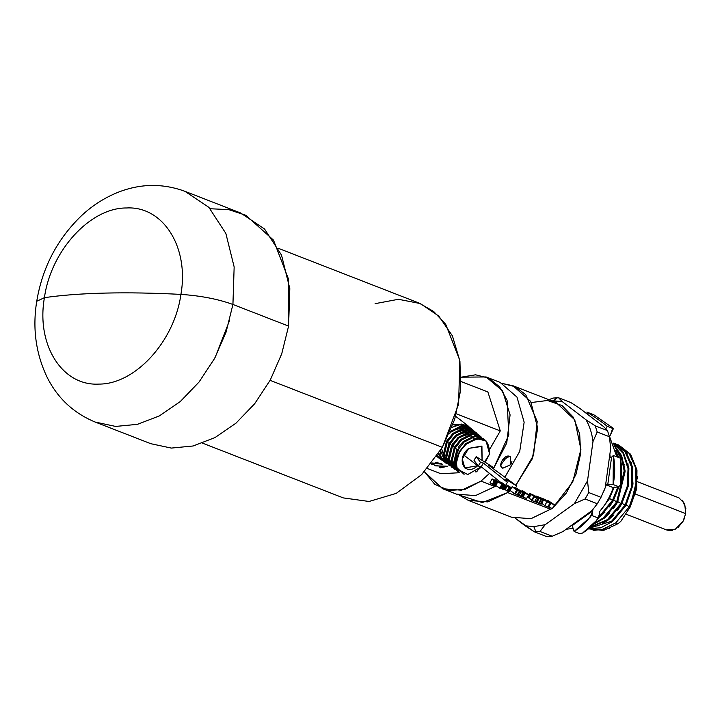 <?xml version="1.0" encoding="UTF-8"?>
<svg xmlns="http://www.w3.org/2000/svg" width="722" height="722" viewBox="0 0 722 722"><rect width="100%" height="100%" fill="white"/><g stroke="black" fill="none" stroke-linecap="round" stroke-linejoin="round"><path stroke-width="1.08" d="M592.094 510.526L562.88 531.591L592.094 510.526L597.302 503.748L592.094 510.526M580.01 408.535L603.763 426.729L580.01 408.535L570.831 402.533L580.01 408.535M610.677 448.461L605.216 487.711L601.002 497.314L597.302 503.748L585.055 498.983L574.396 503.64L545.182 524.704L539.975 531.482L552.222 536.247L562.88 531.591L552.222 536.247L539.975 531.482L545.182 524.704L533.82 526.618L535.859 531.681L539.966 531.482L534.316 531.789L515.607 518.486L525.138 525.787L533.82 526.618L545.182 524.704L574.396 503.64L587.518 480.825L588.755 492.548L601.002 497.314L605.216 487.711L610.677 448.461L609.44 436.738L610.677 448.461M552.213 536.247L546.563 536.554L534.316 531.789L546.563 536.554L552.222 536.247M548.919 399.735L552.935 398.075L548.919 399.735M570.831 402.533L558.584 397.768L562.312 401.649L586.065 419.843L595.235 425.845L607.482 430.61L603.763 426.729L607.482 430.61L609.44 436.738L597.193 431.973L592.979 441.575L587.518 480.825L592.979 441.575C591.995 433.38 589.684 426.133 586.065 419.843L562.312 401.649L551.915 400.9L553.63 400.818L556.933 397.831L552.935 398.075L558.584 397.768L570.831 402.533M588.755 492.548L585.055 498.983L597.302 503.748L601.002 497.314L588.755 492.548L587.518 480.825L574.396 503.64L585.055 498.983L588.755 492.548M595.235 425.845L586.065 419.843C589.684 426.133 591.995 433.38 592.979 441.575L597.193 431.973L595.235 425.845L597.193 431.973L609.44 436.738L607.482 430.61L595.235 425.845M599.296 512.006L609.151 499.082L614.106 487.458L609.151 499.082L599.296 512.006M609.503 498.442L612.527 500.265L617.969 486.854L612.527 500.265L599.919 515.688L612.527 500.265L609.503 498.442M616.164 452.757L617.933 457.243L616.164 452.766M605.054 512.051L598.718 517.611L599.946 516.69L599.079 516.356L599.946 516.69L613.339 500.707L618.953 486.772L613.339 500.707L609.332 506.943M618.799 457.586L615.649 450.474L618.799 457.586M609.233 513.685L604.124 518.315L593.664 524.145L604.124 518.315L603.258 517.981L616.705 501.889L613.682 500.066L616.705 501.889L624.214 470.87L621.2 456.358L614.124 445.483L621.29 456.584L624.223 471.159L616.705 501.889L603.258 517.981L604.124 518.315L617.518 502.332L625.044 470.609L621.66 455.726L613.853 444.761L624.404 464.986M603.258 517.981L594.711 523.062L603.258 517.981M598.024 525.706L590.027 527.349L608.303 519.939L607.437 519.605L590.578 526.898L607.437 519.605L620.893 503.514L617.87 501.691L620.893 503.514L627.256 486.267L628.05 468.524L623.122 453.344L613.213 443.2L623.14 453.38L628.086 468.777L627.219 486.429L620.893 503.514L607.437 519.605L608.303 519.939L621.696 503.956L628.176 486.33L628.871 468.488L623.465 452.82L613.131 443.01M631.452 462.82L633.004 484.047L625.875 505.581L612.482 521.573L600.487 527.89L588.475 528.594L600.83 527.782L612.482 521.573L611.624 521.23L612.482 521.573L625.875 505.581L632.815 485.401L632.517 466.963L626.308 452.477L613.917 443.146L625.496 452.225L631.903 467.946L631.687 486.628L625.072 505.147L611.624 521.23L588.674 528.441L611.624 521.23L625.072 505.147L622.048 503.315L625.072 505.147L631.777 486.105L631.723 466.963L624.882 451.412L613.917 443.146M587.834 528.757L603.529 530.462L617.996 523.712L615.803 522.863L629.25 506.772L626.227 504.949L629.25 506.772L635.983 487.576L635.82 468.163L628.727 452.622L616.417 444.192L618.095 444.77L629.584 453.723L635.811 468.154L636.154 486.547L629.25 506.772L615.803 522.863L617.996 523.712L620.721 521.474L630.062 507.214L636.678 488.875L636.966 469.977L630.658 454.337L618.519 444.942M615.803 522.863L602.419 529.551L588.132 528.865L601.796 529.686L615.803 522.863M531.302 402.533L547.493 400.484L562.041 405.565L573.223 417.154L579.676 433.859L580.641 453.687L575.994 474.264L566.301 493.108L552.709 507.972L572.736 482.016L580.912 449.319L574.766 419.834L556.166 402.551L512.963 385.747L530.652 401.387L537.719 428.092L532.304 458.777L515.833 485.292L533.522 455.392L537.204 421.467L525.697 394.6L515.246 386.73L502.738 383.562L512.963 385.747M468.352 500.4L459.354 495.102L482.305 502.584L507.701 492.584L487.765 501.898L468.352 500.4L511.555 517.214L530.968 518.703L552.095 508.468L530.887 518.712L511.42 517.16M507.701 492.584L510.237 490.572L507.701 492.584L550.904 509.389L507.701 492.584M682.471 500.247L685.9 508.73M684.357 518.54L682.922 521.537L678.229 527.24M672.57 530.246L667.868 530.354M475.942 471.466L476.773 471.791L477.684 470.212L476.773 471.791L475.942 471.466M489.868 449.012L500.283 430.908L456.34 413.814L500.283 430.908L487.882 391.965L461.178 381.577L487.882 391.965L500.283 430.908L489.868 449.012M440.862 473.74L427.37 468.488L440.862 473.74L459.643 472.72L440.862 473.74M475.302 471.872L476.773 471.791L475.302 471.872M431.9 462.982L434.482 463.208L437.027 462.125L438.019 462.513L435.944 463.353L442.315 464.183L435.501 463.578L432.695 464.778L431.666 464.381L433.967 463.434L431.693 463.253L433.967 463.434L431.666 464.381L432.695 464.778L435.501 463.578L442.315 464.183L435.944 463.353L438.019 462.513L437.027 462.125L434.482 463.208L431.9 462.982M435.492 465.871L447.712 466.277L440.483 467.811L439.536 467.441L441.774 466.999L439.147 465.979L434.725 465.528L439.147 465.979L441.774 466.999L439.536 467.441L440.483 467.811L447.712 466.277L435.492 465.871M442.631 488.749L456.566 494.164L475.491 495.617L494.931 486.547L480.996 481.123L461.557 490.202L442.631 488.749L424.419 471.755L434.825 484.354L448.949 490.473L465.013 489.354L480.996 481.123L489.489 473.397L480.996 481.123L494.931 486.547L475.419 495.635L456.439 494.119M493.406 468.786L508.811 434.933L507.07 400.268L499.714 386.956L488.866 378.175L475.59 374.808L461.214 377.173L486.123 376.956L502.62 390.972L510.084 414.888L506.745 443.037L493.406 468.786M436.648 463.046L437.965 462.495L436.648 463.046M435.501 463.533L432.695 464.778L431.72 464.354L432.704 464.742L435.501 463.533L442.18 464.129L435.501 463.533M433.976 463.398L431.711 463.226L433.976 463.398M440.483 467.766L439.608 467.423L440.483 467.766L447.64 466.259L440.483 467.766M441.774 466.953L439.156 465.934L441.774 466.953M441.422 463.795L437.559 463.479M442.577 466.8L444.635 466.394L442.577 466.8L440.447 466.015L446.223 466.114L440.447 466.015L444.012 466.087L440.447 466.015L442.577 466.8L444.626 466.439M500.743 464.959L507.376 456.196L500.743 464.959M502.268 460.257L509.633 456.322C504.335 453.921 497.097 466.52 502.792 468.217L501.393 467.143L502.792 468.217L510.553 464.751L510.436 456.773M500.752 465.212L502.007 467.775M494.931 486.547L497.35 482.639L494.669 481.267L492.16 478.903L490.021 482.621L492.16 478.903L495.364 481.366L494.209 480.915L492.07 484.633L495.211 486.357L494.723 486.168L496.862 482.449L497.35 482.639L492.81 479.164L497.35 482.639L495.211 486.357M495.229 486.312L496.041 485.68M504.868 477.215L519.732 451.358L524.145 422.19L516.979 397.082L500.057 382.371L486.123 376.956M511.907 461.412L510.959 464.093M625.911 514.145L666.559 529.957L675.314 529.19L682.976 521.437L685.701 513.622L635.459 494.074L685.701 513.622L684.718 503.757L679.032 497.9L637.562 481.773M637.634 476.529L630.062 507.214L620.721 521.474L617.996 523.712M609.693 528.549L593.096 530.471M618.799 445.05L630.595 454.255L636.939 469.86M614.521 443.38L617.5 444.734M620.92 446.954L623.465 449.192M625.622 451.602L627.274 453.876M613.411 515.309L608.303 519.939L602.301 523.829M627.996 463.813L628.781 482.729L621.696 503.956L617.689 510.201M625.09 471.647L617.518 502.332L613.51 508.568M558.584 397.768L556.933 397.831L553.63 400.818L562.312 401.649L558.584 397.768M534.316 531.789L535.859 531.681L533.82 526.618L525.138 525.787L534.316 531.789M492.242 484.327L490.021 482.621L492.242 484.327M496.862 482.449L494.723 486.168L494.2 485.816L496.339 482.097L496.862 482.449M496.339 482.097L494.2 485.816L493.677 485.509L495.815 481.791L496.339 482.097M495.815 481.791L493.677 485.509L493.126 485.238L495.265 481.52L495.815 481.791M495.265 481.52L493.126 485.238L492.53 484.985L494.669 481.267L495.265 481.52M494.669 481.267L492.53 484.985L492.07 484.633L494.209 480.915L494.669 481.267M494.868 479.733L494.462 480.428L494.868 479.733L501.826 484.417L499.687 488.126L495.725 485.464L500.184 488.325L502.322 484.606L494.868 479.733M495.355 479.922L502.322 484.606L495.355 479.922M502.322 484.606L500.184 488.325L499.687 488.126L501.826 484.417L502.322 484.606M501.88 483.541L502.422 483.821L502.016 484.399L502.422 483.821L499.886 482.016L502.404 482.991L506.212 485.96L502.295 483.911L502.178 484.507L502.431 484.056L506.212 485.96L502.404 482.991L499.886 482.016L501.88 483.541L501.555 484.092L501.88 483.541M501.167 482.901L503.378 484.056L502.765 483.388L500.86 482.648L503.378 484.056L501.14 482.883M503.342 484.516L505.346 485.482L503.342 484.516M501.077 483.767L501.375 483.244L501.077 483.767M503.83 489.678L506.212 485.96L504.073 489.678L505.969 485.96L503.83 489.678L503.288 489.498L503.83 489.678M502.548 489.173L503.288 489.498L505.418 485.78L503.288 489.498L502.548 489.173L504.687 485.464L502.548 489.173L501.826 488.803L502.548 489.173M501.149 488.397L501.826 488.803L503.965 485.085L501.826 488.803L501.149 488.397L503.288 484.688L501.149 488.397L500.581 488.009L501.149 488.397M500.436 487.892L502.72 484.291L500.436 487.892M500.608 483.451L500.906 482.937L500.608 483.451M500.166 483.153L500.472 482.63L500.166 483.153M499.66 482.819L500.003 482.233L499.66 482.819M499.489 482.702L499.886 482.016L499.489 482.702M509.091 487.26L506.952 490.978L505.192 489.624L507.331 485.906L509.579 487.449L507.44 491.168L506.952 490.978L509.091 487.26L507.331 485.906L509.091 487.26M507.331 485.906L505.192 489.624L507.44 491.168L509.579 487.449L507.331 485.906M510.129 487.657L507.99 491.375L507.521 491.023L507.99 491.375L510.129 487.657L510.607 487.846L508.468 491.565L507.99 491.375L508.468 491.565L510.607 487.846L508.36 486.303L510.129 487.657M508.279 486.447L510.607 487.846L508.279 486.447M512.151 486.682L510.012 490.4L512.151 486.682L516.654 490.139L514.524 493.857L510.012 490.4L515.3 494.155L514.524 493.857L516.654 490.139L512.151 486.682M512.746 486.917L516.438 489.751L514.642 487.657L515.409 487.955L519.912 491.402L515.616 488.343L517.439 490.437L516.654 490.139L517.439 490.437L515.3 494.155L517.439 490.437L515.616 488.343L519.912 491.402L515.409 487.955L514.642 487.657L516.438 489.751L512.746 486.917M517.178 494.886L517.773 495.121L519.912 491.402L517.773 495.121L517.178 494.886L519.317 491.168L517.178 494.886L515.58 493.667L517.178 494.886M514.353 488.153L514.642 487.657L514.353 488.153M516.573 488.406L521.076 491.853L518.938 495.572L517.954 494.814L521.437 496.42L523.576 492.702L521.076 491.853L516.573 488.406M517.223 488.659L523.576 492.702L517.223 488.659M522.06 492.034L519.678 490.545L522.06 492.034M522.791 492.521L520.652 496.24L518.938 495.572L521.076 491.853L523.576 492.702L521.437 496.42L523.351 492.711L521.212 496.429L520.652 496.24L522.791 492.521M521.437 491.276L521.203 491.7L519.678 490.545L521.437 491.276M522.042 490.536L521.645 491.231L522.042 490.536L526.013 493.568L522.042 490.536M522.593 496.303L521.835 495.725L522.593 496.303M522.701 490.789L528.712 494.823L524.506 492.982L526.013 493.568L524.506 492.982L522.367 496.7L526.573 498.541L528.712 494.823L522.701 490.789M528.712 494.823L526.573 498.541L522.909 497.115L525.047 493.406L528.712 494.823M525.047 493.406L522.909 497.115L522.367 496.7L524.506 492.982L525.047 493.406M531.193 494.299L529.055 498.018L528.134 497.657L530.273 493.938L534.605 496.916L529.731 493.523L532.213 494.489L536.726 497.945L533.693 496.556L534.605 496.916L533.693 496.556L531.554 500.274L534.587 501.664L536.726 497.945L532.213 494.489L529.731 493.523L530.273 493.938L528.134 497.657L527.592 497.241L529.731 493.523L527.592 497.241L528.134 497.657L529.055 498.018L531.193 494.299M531.69 500.039L529.055 498.018L531.69 500.039M536.726 497.945L534.587 501.664L532.096 500.698L534.235 496.98L536.726 497.945M534.235 496.98L532.096 500.698L531.554 500.274L533.693 496.556L534.235 496.98M533.639 495.048L533.287 495.662L533.639 495.048L538.152 498.496L536.013 502.214L534.803 501.285L536.789 502.521L536.013 502.214L538.152 498.496L533.639 495.048M534.235 495.274L537.935 498.108L536.13 496.014L536.897 496.312L541.41 499.768L537.114 496.7L538.928 498.803L538.152 498.496L538.928 498.803L536.789 502.521L538.928 498.803L537.114 496.7L541.41 499.768L536.897 496.312L536.13 496.014L537.935 498.108L534.235 495.274M538.666 503.252L539.271 503.487L541.41 499.768L539.271 503.487L538.666 503.252L540.805 499.534L538.666 503.252L537.078 502.025L538.666 503.252M535.85 496.51L536.13 496.014L535.85 496.51M538.116 496.79L542.628 500.238L540.489 503.956L539.451 503.162L541.148 504.218L540.489 503.956L542.628 500.238L538.116 496.79L541.301 498.027L538.116 496.79M541.301 498.027L539.325 497.458L543.287 500.499L542.628 500.238L543.287 500.499L541.148 504.218L543.287 500.499L539.325 497.458L541.301 498.027M541.473 499.11L541.852 498.442L541.473 499.11M542.366 498.442L541.825 499.38L542.366 498.442L546.879 501.889L544.74 505.608L541.69 503.27L544.74 505.608L547.827 506.808L544.74 505.608L546.879 501.889L542.366 498.442L545.507 499.66L542.366 498.442M545.507 499.66L543.567 499.11L549.965 503.09L546.879 501.889L549.965 503.09L547.827 506.808L549.965 503.09L543.567 499.11L545.507 499.66M545.787 500.554L546.058 500.084L545.787 500.554M547.836 500.572L547.447 501.248L547.836 500.572L551.798 503.604L547.836 500.572M548.494 500.824L554.505 504.858L550.29 503.017L551.798 503.604L550.29 503.017L548.16 506.736L552.366 508.577L554.505 504.858L548.494 500.824M554.505 504.858L552.366 508.577L548.702 507.151L550.841 503.433L554.505 504.858M550.841 503.433L548.702 507.151L548.16 506.736L550.29 503.017L550.841 503.433M476.168 456.638L474.029 460.356L476.168 456.638L480.482 462.333L478.343 466.051L474.029 460.356L478.343 466.051L481.249 466.791L500.274 482.052L481.249 466.791L478.343 466.051L480.482 462.333L476.168 456.638L493.117 467.251L476.168 456.638M492.584 468.181L493.117 467.251L488.153 464.932L516.735 485.951L505.878 479.399L507.376 482.314L483.388 463.073L480.482 462.333L483.388 463.073L481.249 466.791L483.388 463.073L507.376 482.314L505.878 479.399L516.735 485.951L488.153 464.932L493.117 467.251L492.584 468.181M506.095 484.543L511.51 487.801L506.095 484.543M515.535 488.045L516.735 485.951L515.535 488.045M505.626 485.364L507.376 482.314L505.626 485.364M439.508 457.197L441.304 459.643M443.633 461.502L444.572 462.089L438.814 453.208L443.633 461.502L438.29 454.03M467.558 426.151L450.239 431.458L461.728 425.61L471.006 428.345L468.289 426.774M441.954 460.266L437.415 455.347L441.954 460.257M459.643 426.901L451.124 432L450.329 431.377L451.124 432L449.192 433.895L451.124 432L462.64 426.215L471.818 429.112L471.006 428.345M457.125 424.843L451.873 427.397L461.728 424.04L469.363 427.063L465.807 424.707M455.438 416.152L467.044 425.05L452.92 424.608L467.369 425.312L468.551 426.296M440.483 450.555L440.591 454.111M442.162 459.075L443.913 461.466M441.584 448.723L446.241 463.334L447.189 463.921L441.584 448.723M446.241 463.334L445.447 462.775L440.483 450.546M446.566 441.359L445.826 440.989L446.566 441.359M470.103 428.236L452.721 433.579M447.757 439.418L446.413 441.638L447.171 441.665M462.179 428.958L453.705 434.021L452.911 433.408L463.966 427.713L472.82 429.861M450.366 441.404L449.039 443.615L449.797 443.633L447.171 442.333L453.705 434.021L447.171 442.333L443.931 455.365L448.858 465.167L443.164 455.347L446.413 441.647L452.911 433.408L453.705 434.021L465.148 428.281L474.264 431.16L470.554 428.76M463.641 454.95L477.711 465.726L464.833 467.964L462.306 458.939L468.686 448.362L481.565 446.124L482.115 460.365L481.926 446.431L468.686 448.362C455.248 459.057 464.833 477.495 477.711 465.726L463.641 454.95M446.413 441.638L443.236 456.006M444.806 460.943L446.521 463.298M448.858 465.167L449.797 465.762M460.907 432.704L456.051 435.871M464.093 474.345L454.95 465.861L457.658 450.239L460.284 451.539L459.526 451.521L465.807 443.543L466.43 444.021C457.956 452.198 454.968 460.582 457.468 469.183L467.73 474.534L481.249 466.791L467.82 474.525L457.468 469.183C454.968 460.582 457.956 452.198 466.43 444.021C481.601 434.834 489.317 438.137 489.588 453.93L484.606 461.918L489.588 453.93L485.635 461.493L484.796 461.557L485.635 461.493L485.148 462.261L485.635 461.493M472.522 430.276L455.293 435.61M464.968 430.935L456.286 436.052L455.492 435.429L466.755 429.734L475.906 432.442L473.127 430.853M449.797 465.753L444.003 456.223L447.171 442.333L449.797 443.633L449.039 443.615L455.492 435.429L456.286 436.052L467.829 430.321L476.719 433.2L475.906 432.442M457.468 469.183C455.356 464.679 456.042 458.795 459.526 451.521L456.313 463.163M489.588 453.93L486.05 440.916L477.007 438.786L466.43 444.021L465.807 443.543L477.224 437.92L484.967 440.005L486.05 440.916M478.027 469.932L481.43 466.935L478.036 469.932M452.983 443.398L451.656 445.591L452.414 445.609L449.797 444.31L456.286 436.052L449.797 444.31L446.575 457.261L451.476 467.008L445.799 457.107L449.039 443.615L445.736 455.636L449.03 465.004M451.476 467.008L452.414 467.594L446.611 457.757L449.797 444.31L452.414 445.609L451.656 445.591L448.38 457.513L451.62 466.818M483.099 438.805L473.415 438.832M459.526 451.521L457.658 450.239L454.499 462.766L459.318 472.504L453.723 462.631L456.909 449.544L453.705 462.459L458.632 472.017M458.208 447.378L463.226 441.512L464.02 442.135L457.658 450.239L464.02 442.135L475.148 436.53L484.065 439.337L477.603 436.44M475.103 432.379L457.874 437.631M467.486 432.992L458.858 438.083L458.073 437.46L469.183 431.801L478.361 434.491L475.599 432.911M457.658 471.267L451.927 461.755L455.04 448.263L451.864 460.916L456.71 470.672L451.106 461.051L454.282 447.568L455.04 447.586L452.414 446.286L458.858 438.083L452.414 446.286L449.219 459.138L454.093 468.84L448.452 459.084L451.656 445.591L458.073 437.46L458.858 438.083L470.338 432.388L479.164 435.249L478.361 434.491M454.093 468.84L455.031 469.426L449.264 459.652L452.414 446.286L455.04 447.586L454.282 447.568L460.654 439.481L461.439 440.104L455.04 448.263L457.658 449.562L455.04 448.263L461.439 440.104L472.838 434.445L481.61 437.297L478.081 434.969M456.9 449.544L457.658 449.562M480.617 436.747L470.879 436.774M471.583 437.433L464.02 442.135L463.226 441.512L474.697 435.862L483.262 438.579M455.591 445.384L454.282 447.568L451.097 460.997M453.452 467.675L454.21 468.623M480.428 436.232L471.656 433.868L460.455 439.662M470.013 435.05L461.439 440.104L460.654 439.481L471.692 433.859L480.816 436.539M566.165 529.217L573.115 528.441L566.165 529.217M599.774 513.495L599.278 511.952C605.397 504.949 610.063 496.835 613.276 487.612L613.276 487.612C610.063 496.835 605.397 504.949 599.278 511.952L599.774 513.495L598.006 517.927L599.287 516.907L599.774 513.495M616.823 456.818L609.548 436.476L616.823 456.818M572.221 525.625L574.08 531.464L579.64 533.63L582.618 533.035L596.959 520.129L598.006 517.927L591.038 515.219L592.807 510.788L572.221 525.625L592.807 510.788L592.554 509.994L592.32 514.19L589.991 517.421L574.08 531.464L572.221 525.625M606.309 484.895L603.863 491.095L606.309 484.895L612.996 487.503L614.765 487.07L612.996 487.503L606.309 484.895L607.734 484.823L606.309 484.895M620.46 458.461L620.315 458.172C622.147 467.116 622.165 476.096 620.378 485.121L618.682 486.691L620.378 485.121L620.315 458.172L613.348 455.465L611.588 457.161L610.162 457.243L609.873 454.255L610.162 457.243L611.588 457.161L607.734 484.823L613.122 484.534L618.682 486.691L614.395 487.413L619.097 486.763L613.086 487.512M592.97 509.497L592.311 509.245M618.682 486.691L613.122 484.534C615.135 474.868 615.216 465.176 613.348 455.465L613.122 484.534L607.734 484.823L611.588 457.161L613.348 455.465L620.315 458.172L620.676 459.499M612.915 428.029L593.845 414.789L586.878 412.072L587.618 414.356L586.878 412.072C595.118 417.226 601.895 421.973 607.238 426.305L612.807 428.471L610.379 435.032L612.915 428.029L593.845 414.789L586.878 412.072C595.09 417.217 601.877 421.955 607.238 426.305L605.812 428.787L607.238 426.305L612.807 428.471M611.507 432.243L612.03 430.177M598.006 517.927C595.118 523.251 589.982 528.287 582.618 533.035L579.64 533.63L574.08 531.464C582.094 526.392 587.744 520.977 591.038 515.219L598.006 517.927M278.322 248.305L419.094 303.069L433.696 311.507L445.718 324.322L459.806 360.377L458.614 404.23L442.378 447.351L270.118 380.341L442.378 447.351L421.612 474.652L396.188 493.406L369.041 501.474L343.293 497.909L202.53 443.146M215.273 357.182L229.623 320.297M442.378 447.351L454.68 419.401L460.708 389.835L459.932 361.18L452.423 335.883L438.823 316.119L420.303 303.556L398.436 299.287L375.097 303.664M288.583 326.109L281.724 353.834L270.208 380.178L254.676 403.724L235.95 423.2L215.057 437.55L193.117 445.988L171.322 448.082L150.835 443.705L95.178 422.054C73.825 413.237 57.877 398.463 47.345 377.732C35.892 353.988 32.355 328.501 36.732 301.273L44.421 297.663C36.073 344.746 62.146 386.18 98.806 384.095C135.086 384.429 174.453 341.425 180.915 294.395C200.698 295.722 218.035 299.079 232.926 304.458C218.035 299.079 200.698 295.722 180.915 294.395C189.272 247.321 163.199 205.878 126.54 207.972C90.259 207.629 50.892 250.633 44.421 297.663L36.732 301.273C42.436 267.23 57.525 238.549 82.001 215.219C92.894 205.138 105.078 197.44 118.561 192.106C140.673 183.514 162.802 183.244 184.931 191.321L208.875 207.349L225.86 233.441L234.154 266.941L232.926 304.458L226.058 332.183L214.551 358.527L199.01 382.073L180.292 401.549L159.4 415.89L137.46 424.337L115.655 426.431L95.178 422.054L115.655 426.431L137.46 424.337L159.4 415.89L180.292 401.549L199.01 382.073L214.551 358.527L226.058 332.183L232.926 304.458L288.583 326.109L232.926 304.458L234.154 266.941L225.86 233.441L208.875 207.349L184.931 191.321L240.597 212.972L264.541 229L281.517 255.092L289.811 288.592L288.583 326.109L288.52 279.134L273.476 240.101L245.886 215.3L228.712 209.606L210.201 208.748M105.105 293.087C81.983 293.646 61.758 295.172 44.421 297.663C50.892 250.633 90.259 207.629 126.54 207.972C163.199 205.878 189.272 247.321 180.915 294.395C153.515 292.97 128.245 292.536 105.105 293.087C128.245 292.536 153.515 292.97 180.915 294.395C174.453 341.425 135.086 384.429 98.806 384.095C62.146 386.18 36.073 344.746 44.421 297.663C61.758 295.172 81.983 293.646 105.105 293.087M618.962 445.113L618.095 444.77M436.711 456.385L440.664 459.418M472.702 429.761L473.461 430.393M599.287 516.907L596.959 520.129M613.411 428.579L609.603 436.657"/></g></svg>
